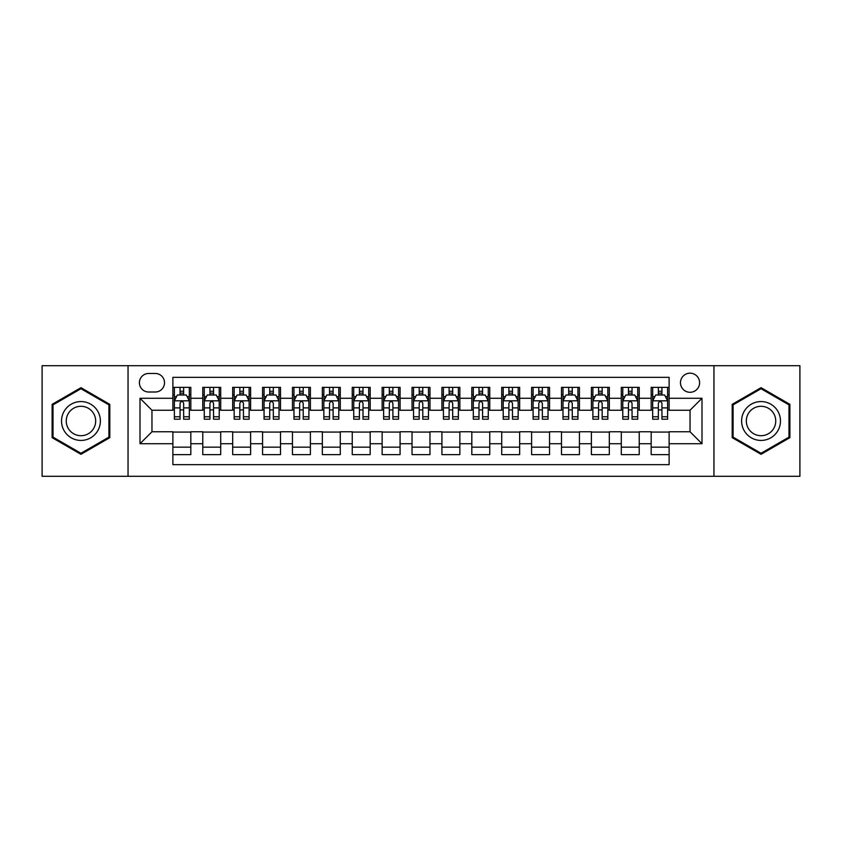<?xml version="1.0" encoding="UTF-8"?>
<svg xmlns="http://www.w3.org/2000/svg" width="842" height="842" viewBox="0 0 842 842"><rect width="100%" height="100%" fill="white"/><g stroke="black" fill="none" stroke-linecap="round" stroke-linejoin="round"><path stroke-width="1.26" d="M690.04 373.174A9.567 9.567 0 0 0 680.473 382.731A9.567 9.567 0 0 0 690.04 392.298A9.567 9.567 0 0 0 699.607 382.731A9.567 9.567 0 0 0 690.04 373.174M713.953 476.298L799.9 476.298L799.9 365.702L713.953 365.702L713.953 476.298L128.047 476.298L128.047 365.702L42.1 365.702L42.1 476.298L128.047 476.298M669.116 387.373L651.182 387.373L651.182 398.277L639.225 398.277L639.225 410.243L651.182 410.243L651.182 398.277M639.225 398.277L639.225 387.373L621.291 387.373L621.291 398.277L609.324 398.277L609.324 410.243L621.291 410.243L621.291 398.277M609.324 398.277L609.324 387.373L591.389 387.373L591.389 398.277L579.433 398.277L579.433 410.243L591.389 410.243L591.389 398.277M579.433 398.277L579.433 387.373L561.498 387.373L561.498 398.277L549.542 398.277L549.542 410.243L561.498 410.243L561.498 398.277M549.542 398.277L549.542 387.373L531.607 387.373L531.607 398.277L519.651 398.277L519.651 410.243L531.607 410.243L531.607 398.277M519.651 398.277L519.651 387.373L501.716 387.373L501.716 398.277L489.76 398.277L489.76 410.243L501.716 410.243L501.716 398.277M489.76 398.277L489.76 387.373L471.815 387.373L471.815 398.277L459.858 398.277L459.858 410.243L471.815 410.243L471.815 398.277M459.858 398.277L459.858 387.373L441.924 387.373L441.924 398.277L429.967 398.277L429.967 410.243L441.924 410.243L441.924 398.277M429.967 398.277L429.967 387.373L412.033 387.373L412.033 398.277L400.076 398.277L400.076 410.243L412.033 410.243L412.033 398.277M400.076 398.277L400.076 387.373L382.142 387.373L382.142 398.277L370.185 398.277L370.185 410.243L382.142 410.243L382.142 398.277M370.185 398.277L370.185 387.373L352.24 387.373L352.24 398.277L340.284 398.277L340.284 410.243L352.24 410.243L352.24 398.277M340.284 398.277L340.284 387.373L322.349 387.373L322.349 398.277L310.393 398.277L310.393 410.243L322.349 410.243L322.349 398.277M310.393 398.277L310.393 387.373L292.458 387.373L292.458 398.277L280.502 398.277L280.502 410.243L292.458 410.243L292.458 398.277M280.502 398.277L280.502 387.373L262.567 387.373L262.567 398.277L250.611 398.277L250.611 410.243L262.567 410.243L262.567 398.277M250.611 398.277L250.611 387.373L232.676 387.373L232.676 398.277L220.709 398.277L220.709 410.243L232.676 410.243L232.676 398.277M220.709 398.277L220.709 387.373L202.775 387.373L202.775 410.243L190.818 410.243L190.818 387.373L172.884 387.373M172.884 454.627L190.818 454.627L190.818 431.757L202.775 431.757L202.775 454.627L220.709 454.627L220.709 431.757L232.676 431.757L232.676 443.723L220.709 443.723M232.676 443.723L232.676 454.627L250.611 454.627L250.611 431.757L262.567 431.757L262.567 443.723L250.611 443.723M262.567 443.723L262.567 454.627L280.502 454.627L280.502 431.757L292.458 431.757L292.458 443.723L280.502 443.723M292.458 443.723L292.458 454.627L310.393 454.627L310.393 431.757L322.349 431.757L322.349 443.723L310.393 443.723M322.349 443.723L322.349 454.627L340.284 454.627L340.284 431.757L352.24 431.757L352.24 443.723L340.284 443.723M352.24 443.723L352.24 454.627L370.185 454.627L370.185 431.757L382.142 431.757L382.142 443.723L370.185 443.723M382.142 443.723L382.142 454.627L400.076 454.627L400.076 431.757L412.033 431.757L412.033 443.723L400.076 443.723M412.033 443.723L412.033 454.627L429.967 454.627L429.967 431.757L441.924 431.757L441.924 443.723L429.967 443.723M441.924 443.723L441.924 454.627L459.858 454.627L459.858 431.757L471.815 431.757L471.815 443.723L459.858 443.723M471.815 443.723L471.815 454.627L489.76 454.627L489.76 431.757L501.716 431.757L501.716 443.723L489.76 443.723M501.716 443.723L501.716 454.627L519.651 454.627L519.651 431.757L531.607 431.757L531.607 443.723L519.651 443.723M531.607 443.723L531.607 454.627L549.542 454.627L549.542 431.757L561.498 431.757L561.498 443.723L549.542 443.723M561.498 443.723L561.498 454.627L579.433 454.627L579.433 431.757L591.389 431.757L591.389 443.723L579.433 443.723M591.389 443.723L591.389 454.627L609.324 454.627L609.324 431.757L621.291 431.757L621.291 443.723L609.324 443.723M621.291 443.723L621.291 454.627L639.225 454.627L639.225 431.757L651.182 431.757L651.182 443.723L639.225 443.723M148.666 392.004L155.244 392.004A9.262 9.262 0 0 0 164.516 382.731A9.262 9.262 0 0 0 155.244 373.469L148.666 373.469A9.262 9.262 0 0 0 139.404 382.731A9.262 9.262 0 0 0 148.666 392.004M713.953 365.702L128.047 365.702M669.116 398.277L669.116 377.353L172.884 377.353L172.884 410.243L151.96 410.243L151.96 431.757L172.884 431.757L172.884 464.647L669.116 464.647L669.116 431.757L690.04 431.757L690.04 410.243L669.116 410.243L669.116 398.277L701.996 398.277L701.996 443.723L669.116 443.723M172.884 443.723L140.004 443.723L140.004 398.277L172.884 398.277M651.182 443.723L651.182 454.627L669.116 454.627M172.884 394.845L174.378 394.845M180.062 394.845L183.651 394.845M189.324 394.845L190.818 394.845M172.884 409.938L174.378 409.938M180.062 409.938L183.651 409.938M189.324 409.938L190.818 409.938M172.884 432.062L190.818 432.062M172.884 447.155L190.818 447.155M202.775 409.938L204.269 409.938M209.953 409.938L213.542 409.938M219.215 409.938L220.709 409.938M202.775 394.845L204.269 394.845M209.953 394.845L213.542 394.845M219.215 394.845L220.709 394.845M202.775 432.062L220.709 432.062M202.775 447.155L220.709 447.155M232.676 432.062L250.611 432.062M232.676 447.155L250.611 447.155M232.676 394.845L234.171 394.845M239.844 394.845L243.433 394.845M249.116 394.845L250.611 394.845M232.676 409.938L234.171 409.938M239.844 409.938L243.433 409.938M249.116 409.938L250.611 409.938M262.567 432.062L280.502 432.062M262.567 447.155L280.502 447.155M262.567 394.845L264.062 394.845M269.735 394.845L273.324 394.845M279.007 394.845L280.502 394.845M262.567 409.938L264.062 409.938M269.735 409.938L273.324 409.938M279.007 409.938L280.502 409.938M292.458 432.062L310.393 432.062M292.458 447.155L310.393 447.155M292.458 394.845L293.953 394.845M299.636 394.845L303.215 394.845M308.898 394.845L310.393 394.845M292.458 409.938L293.953 409.938M299.636 409.938L303.215 409.938M308.898 409.938L310.393 409.938M322.349 432.062L340.284 432.062M322.349 447.155L340.284 447.155M322.349 394.845L323.844 394.845M329.527 394.845L333.116 394.845M338.789 394.845L340.284 394.845M322.349 409.938L323.844 409.938M329.527 409.938L333.116 409.938M338.789 409.938L340.284 409.938M352.24 432.062L370.185 432.062M352.24 447.155L370.185 447.155M352.24 394.845L353.735 394.845M359.418 394.845L363.007 394.845M368.691 394.845L370.185 394.845M352.24 409.938L353.735 409.938M359.418 409.938L363.007 409.938M368.691 409.938L370.185 409.938M382.142 432.062L400.076 432.062M382.142 447.155L400.076 447.155M382.142 394.845L383.636 394.845M389.309 394.845L392.898 394.845M398.582 394.845L400.076 394.845M382.142 409.938L383.636 409.938M389.309 409.938L392.898 409.938M398.582 409.938L400.076 409.938M412.033 432.062L429.967 432.062M412.033 447.155L429.967 447.155M412.033 394.845L413.527 394.845M419.211 394.845L422.789 394.845M428.473 394.845L429.967 394.845M412.033 409.938L413.527 409.938M419.211 409.938L422.789 409.938M428.473 409.938L429.967 409.938M441.924 432.062L459.858 432.062M441.924 447.155L459.858 447.155M441.924 394.845L443.418 394.845M449.102 394.845L452.691 394.845M458.364 394.845L459.858 394.845M441.924 409.938L443.418 409.938M449.102 409.938L452.691 409.938M458.364 409.938L459.858 409.938M471.815 432.062L489.76 432.062M471.815 447.155L489.76 447.155M471.815 394.845L473.309 394.845M478.993 394.845L482.582 394.845M488.265 394.845L489.76 394.845M471.815 409.938L473.309 409.938M478.993 409.938L482.582 409.938M488.265 409.938L489.76 409.938M501.716 432.062L519.651 432.062M501.716 447.155L519.651 447.155M501.716 394.845L503.211 394.845M508.884 394.845L512.473 394.845M518.156 394.845L519.651 394.845M501.716 409.938L503.211 409.938M508.884 409.938L512.473 409.938M518.156 409.938L519.651 409.938M531.607 432.062L549.542 432.062M531.607 447.155L549.542 447.155M531.607 394.845L533.102 394.845M538.785 394.845L542.364 394.845M548.047 394.845L549.542 394.845M531.607 409.938L533.102 409.938M538.785 409.938L542.364 409.938M548.047 409.938L549.542 409.938M561.498 432.062L579.433 432.062M561.498 447.155L579.433 447.155M561.498 394.845L562.993 394.845M568.676 394.845L572.265 394.845M577.938 394.845L579.433 394.845M561.498 409.938L562.993 409.938M568.676 409.938L572.265 409.938M577.938 409.938L579.433 409.938M591.389 432.062L609.324 432.062M591.389 447.155L609.324 447.155M591.389 394.845L592.884 394.845M598.567 394.845L602.156 394.845M607.829 394.845L609.324 394.845M591.389 409.938L592.884 409.938M598.567 409.938L602.156 409.938M607.829 409.938L609.324 409.938M621.291 432.062L639.225 432.062M621.291 447.155L639.225 447.155M621.291 394.845L622.785 394.845M628.458 394.845L632.047 394.845M637.731 394.845L639.225 394.845M621.291 409.938L622.785 409.938M628.458 409.938L632.047 409.938M637.731 409.938L639.225 409.938M651.182 432.062L669.116 432.062M651.182 447.155L669.116 447.155M651.182 394.845L652.676 394.845M658.349 394.845L661.938 394.845M667.622 394.845L669.116 394.845M651.182 409.938L652.676 409.938M658.349 409.938L661.938 409.938M667.622 409.938L669.116 409.938M151.96 410.243L140.004 398.277M151.96 431.757L140.004 443.723M701.996 398.277L690.04 410.243M701.996 443.723L690.04 431.757M80.958 454.312L109.807 437.651L109.807 404.349L80.958 387.688L52.109 404.349L52.109 437.651L80.958 454.312M789.891 404.349L761.042 387.688L732.193 404.349L732.193 437.651L761.042 454.312L789.891 437.651L789.891 404.349M183.651 391.256L180.062 391.256M189.324 416.769L183.651 416.769L183.651 419.211L189.324 419.211L189.324 400.971L186.335 394.993L177.367 394.993L174.378 400.971L174.378 419.211L180.062 419.211L180.062 416.769L174.378 416.769M174.378 400.971L174.378 387.373M189.324 400.971L189.324 387.373M180.062 394.993L180.062 387.373M183.651 387.373L183.651 394.993M183.651 416.769L183.651 403.213C182.451 400.908 181.251 400.908 180.062 403.213L180.062 416.769M80.958 401.571A19.429 19.429 0 0 0 61.529 421A19.429 19.429 0 0 0 80.958 440.429A19.429 19.429 0 0 0 100.387 421A19.429 19.429 0 0 0 80.958 401.571M80.958 406.286A14.714 14.714 0 0 0 66.255 421A14.714 14.714 0 0 0 80.958 435.714A14.714 14.714 0 0 0 95.672 421A14.714 14.714 0 0 0 80.958 406.286M108.913 437.135L80.958 453.27L53.014 437.135L53.014 404.865L80.958 388.73L108.913 404.865L108.913 437.135M744.212 411.285A19.429 19.429 0 0 0 751.327 437.829A19.429 19.429 0 0 0 777.871 430.715A19.429 19.429 0 0 0 770.756 404.171A19.429 19.429 0 0 0 744.212 411.285M748.296 413.643A14.714 14.714 0 0 0 753.685 433.735A14.714 14.714 0 0 0 773.777 428.357A14.714 14.714 0 0 0 768.399 408.265A14.714 14.714 0 0 0 748.296 413.643M788.986 404.865L788.986 437.135L761.042 453.27L733.087 437.135L733.087 404.865L761.042 388.73L788.986 404.865M213.542 391.256L209.953 391.256M219.215 416.769L213.542 416.769L213.542 419.211L219.215 419.211L219.215 400.971L216.226 394.993L207.258 394.993L204.269 400.971L204.269 419.211L209.953 419.211L209.953 416.769L204.269 416.769M204.269 400.971L204.269 387.373M219.215 400.971L219.215 387.373M209.953 394.993L209.953 387.373M213.542 387.373L213.542 394.993M213.542 416.769L213.542 403.213C212.342 400.908 211.153 400.908 209.953 403.213L209.953 416.769M243.433 391.256L239.844 391.256M249.116 416.769L243.433 416.769L243.433 419.211L249.116 419.211L249.116 400.971L246.127 394.993L237.16 394.993L234.171 400.971L234.171 419.211L239.844 419.211L239.844 416.769L234.171 416.769M234.171 400.971L234.171 387.373M249.116 400.971L249.116 387.373M239.844 394.993L239.844 387.373M243.433 387.373L243.433 394.993M243.433 416.769L243.433 403.213C242.243 400.908 241.044 400.908 239.844 403.213L239.844 416.769M273.324 391.256L269.735 391.256M279.007 416.769L273.324 416.769L273.324 419.211L279.007 419.211L279.007 400.971L276.018 394.993L267.051 394.993L264.062 400.971L264.062 419.211L269.735 419.211L269.735 416.769L264.062 416.769M264.062 400.971L264.062 387.373M279.007 400.971L279.007 387.373M269.735 394.993L269.735 387.373M273.324 387.373L273.324 394.993M273.324 416.769L273.324 403.213C272.134 400.908 270.935 400.908 269.735 403.213L269.735 416.769M303.215 391.256L299.636 391.256M308.898 416.769L303.215 416.769L303.215 419.211L308.898 419.211L308.898 400.971L305.909 394.993L296.942 394.993L293.953 400.971L293.953 419.211L299.636 419.211L299.636 416.769L293.953 416.769M293.953 400.971L293.953 387.373M308.898 400.971L308.898 387.373M299.636 394.993L299.636 387.373M303.215 387.373L303.215 394.993M303.215 416.769L303.215 403.213C302.025 400.908 300.826 400.908 299.636 403.213L299.636 416.769M333.116 391.256L329.527 391.256M338.789 416.769L333.116 416.769L333.116 419.211L338.789 419.211L338.789 400.971L335.8 394.993L326.833 394.993L323.844 400.971L323.844 419.211L329.527 419.211L329.527 416.769L323.844 416.769M323.844 400.971L323.844 387.373M338.789 400.971L338.789 387.373M329.527 394.993L329.527 387.373M333.116 387.373L333.116 394.993M333.116 416.769L333.116 403.213C331.916 400.908 330.727 400.908 329.527 403.213L329.527 416.769M363.007 391.256L359.418 391.256M368.691 416.769L363.007 416.769L363.007 419.211L368.691 419.211L368.691 400.971L365.702 394.993L356.724 394.993L353.735 400.971L353.735 419.211L359.418 419.211L359.418 416.769L353.735 416.769M353.735 400.971L353.735 387.373M368.691 400.971L368.691 387.373M359.418 394.993L359.418 387.373M363.007 387.373L363.007 394.993M363.007 416.769L363.007 403.213C361.807 400.908 360.618 400.908 359.418 403.213L359.418 416.769M392.898 391.256L389.309 391.256M398.582 416.769L392.898 416.769L392.898 419.211L398.582 419.211L398.582 400.971L395.593 394.993L386.625 394.993L383.636 400.971L383.636 419.211L389.309 419.211L389.309 416.769L383.636 416.769M383.636 400.971L383.636 387.373M398.582 400.971L398.582 387.373M389.309 394.993L389.309 387.373M392.898 387.373L392.898 394.993M392.898 416.769L392.898 403.213C391.709 400.908 390.509 400.908 389.309 403.213L389.309 416.769M422.789 391.256L419.211 391.256M428.473 416.769L422.789 416.769L422.789 419.211L428.473 419.211L428.473 400.971L425.484 394.993L416.516 394.993L413.527 400.971L413.527 419.211L419.211 419.211L419.211 416.769L413.527 416.769M413.527 400.971L413.527 387.373M428.473 400.971L428.473 387.373M419.211 394.993L419.211 387.373M422.789 387.373L422.789 394.993M422.789 416.769L422.789 403.213C421.6 400.908 420.4 400.908 419.211 403.213L419.211 416.769M452.691 391.256L449.102 391.256M458.364 416.769L452.691 416.769L452.691 419.211L458.364 419.211L458.364 400.971L455.375 394.993L446.407 394.993L443.418 400.971L443.418 419.211L449.102 419.211L449.102 416.769L443.418 416.769M443.418 400.971L443.418 387.373M458.364 400.971L458.364 387.373M449.102 394.993L449.102 387.373M452.691 387.373L452.691 394.993M452.691 416.769L452.691 403.213C451.491 400.908 450.302 400.908 449.102 403.213L449.102 416.769M482.582 391.256L478.993 391.256M488.265 416.769L482.582 416.769L482.582 419.211L488.265 419.211L488.265 400.971L485.276 394.993L476.298 394.993L473.309 400.971L473.309 419.211L478.993 419.211L478.993 416.769L473.309 416.769M473.309 400.971L473.309 387.373M488.265 400.971L488.265 387.373M478.993 394.993L478.993 387.373M482.582 387.373L482.582 394.993M482.582 416.769L482.582 403.213C481.382 400.908 480.193 400.908 478.993 403.213L478.993 416.769M512.473 391.256L508.884 391.256M518.156 416.769L512.473 416.769L512.473 419.211L518.156 419.211L518.156 400.971L515.167 394.993L506.2 394.993L503.211 400.971L503.211 419.211L508.884 419.211L508.884 416.769L503.211 416.769M503.211 400.971L503.211 387.373M518.156 400.971L518.156 387.373M508.884 394.993L508.884 387.373M512.473 387.373L512.473 394.993M512.473 416.769L512.473 403.213C511.283 400.908 510.084 400.908 508.884 403.213L508.884 416.769M542.364 391.256L538.785 391.256M548.047 416.769L542.364 416.769L542.364 419.211L548.047 419.211L548.047 400.971L545.058 394.993L536.091 394.993L533.102 400.971L533.102 419.211L538.785 419.211L538.785 416.769L533.102 416.769M533.102 400.971L533.102 387.373M548.047 400.971L548.047 387.373M538.785 394.993L538.785 387.373M542.364 387.373L542.364 394.993M542.364 416.769L542.364 403.213C541.174 400.908 539.975 400.908 538.785 403.213L538.785 416.769M572.265 391.256L568.676 391.256M577.938 416.769L572.265 416.769L572.265 419.211L577.938 419.211L577.938 400.971L574.949 394.993L565.982 394.993L562.993 400.971L562.993 419.211L568.676 419.211L568.676 416.769L562.993 416.769M562.993 400.971L562.993 387.373M577.938 400.971L577.938 387.373M568.676 394.993L568.676 387.373M572.265 387.373L572.265 394.993M572.265 416.769L572.265 403.213C571.065 400.908 569.876 400.908 568.676 403.213L568.676 416.769M602.156 391.256L598.567 391.256M607.829 416.769L602.156 416.769L602.156 419.211L607.829 419.211L607.829 400.971L604.84 394.993L595.873 394.993L592.884 400.971L592.884 419.211L598.567 419.211L598.567 416.769L592.884 416.769M592.884 400.971L592.884 387.373M607.829 400.971L607.829 387.373M598.567 394.993L598.567 387.373M602.156 387.373L602.156 394.993M602.156 416.769L602.156 403.213C600.956 400.908 599.767 400.908 598.567 403.213L598.567 416.769M632.047 391.256L628.458 391.256M637.731 416.769L632.047 416.769L632.047 419.211L637.731 419.211L637.731 400.971L634.742 394.993L625.774 394.993L622.785 400.971L622.785 419.211L628.458 419.211L628.458 416.769L622.785 416.769M622.785 400.971L622.785 387.373M637.731 400.971L637.731 387.373M628.458 394.993L628.458 387.373M632.047 387.373L632.047 394.993M632.047 416.769L632.047 403.213C630.858 400.908 629.658 400.908 628.458 403.213L628.458 416.769M661.938 391.256L658.349 391.256M667.622 416.769L661.938 416.769L661.938 419.211L667.622 419.211L667.622 400.971L664.633 394.993L655.665 394.993L652.676 400.971L652.676 419.211L658.349 419.211L658.349 416.769L652.676 416.769M652.676 400.971L652.676 387.373M667.622 400.971L667.622 387.373M658.349 394.993L658.349 387.373M661.938 387.373L661.938 394.993M661.938 416.769L661.938 403.213C660.749 400.908 659.549 400.908 658.349 403.213L658.349 416.769M202.775 443.723L190.818 443.723M202.775 398.277L190.818 398.277M189.25 400.824L174.452 400.824M174.378 396.635L176.546 396.635M187.156 396.635L189.324 396.635M180.062 407.896L174.378 407.896M189.324 407.896L183.651 407.896M183.651 393.161L180.062 393.161M219.141 400.824L204.343 400.824M204.269 396.635L206.437 396.635M217.057 396.635L219.215 396.635M209.953 407.896L204.269 407.896M219.215 407.896L213.542 407.896M213.542 393.161L209.953 393.161M249.043 400.824L234.244 400.824M234.171 396.635L236.328 396.635M246.948 396.635L249.116 396.635M239.844 407.896L234.171 407.896M249.116 407.896L243.433 407.896M243.433 393.161L239.844 393.161M278.934 400.824L264.135 400.824M264.062 396.635L266.23 396.635M276.839 396.635L279.007 396.635M269.735 407.896L264.062 407.896M279.007 407.896L273.324 407.896M273.324 393.161L269.735 393.161M308.825 400.824L294.026 400.824M293.953 396.635L296.121 396.635M306.73 396.635L308.898 396.635M299.636 407.896L293.953 407.896M308.898 407.896L303.215 407.896M303.215 393.161L299.636 393.161M338.716 400.824L323.917 400.824M323.844 396.635L326.012 396.635M336.621 396.635L338.789 396.635M329.527 407.896L323.844 407.896M338.789 407.896L333.116 407.896M333.116 393.161L329.527 393.161M368.607 400.824L353.819 400.824M353.735 396.635L355.903 396.635M366.523 396.635L368.691 396.635M359.418 407.896L353.735 407.896M368.691 407.896L363.007 407.896M363.007 393.161L359.418 393.161M398.508 400.824L383.71 400.824M383.636 396.635L385.804 396.635M396.414 396.635L398.582 396.635M389.309 407.896L383.636 407.896M398.582 407.896L392.898 407.896M392.898 393.161L389.309 393.161M428.399 400.824L413.601 400.824M413.527 396.635L415.695 396.635M426.305 396.635L428.473 396.635M419.211 407.896L413.527 407.896M428.473 407.896L422.789 407.896M422.789 393.161L419.211 393.161M458.29 400.824L443.492 400.824M443.418 396.635L445.586 396.635M456.196 396.635L458.364 396.635M449.102 407.896L443.418 407.896M458.364 407.896L452.691 407.896M452.691 393.161L449.102 393.161M488.181 400.824L473.393 400.824M473.309 396.635L475.477 396.635M486.097 396.635L488.265 396.635M478.993 407.896L473.309 407.896M488.265 407.896L482.582 407.896M482.582 393.161L478.993 393.161M518.083 400.824L503.284 400.824M503.211 396.635L505.379 396.635M515.988 396.635L518.156 396.635M508.884 407.896L503.211 407.896M518.156 407.896L512.473 407.896M512.473 393.161L508.884 393.161M547.974 400.824L533.175 400.824M533.102 396.635L535.27 396.635M545.879 396.635L548.047 396.635M538.785 407.896L533.102 407.896M548.047 407.896L542.364 407.896M542.364 393.161L538.785 393.161M577.865 400.824L563.066 400.824M562.993 396.635L565.161 396.635M575.77 396.635L577.938 396.635M568.676 407.896L562.993 407.896M577.938 407.896L572.265 407.896M572.265 393.161L568.676 393.161M607.756 400.824L592.957 400.824M592.884 396.635L595.052 396.635M605.672 396.635L607.829 396.635M598.567 407.896L592.884 407.896M607.829 407.896L602.156 407.896M602.156 393.161L598.567 393.161M637.657 400.824L622.859 400.824M622.785 396.635L624.943 396.635M635.563 396.635L637.731 396.635M628.458 407.896L622.785 407.896M637.731 407.896L632.047 407.896M632.047 393.161L628.458 393.161M667.548 400.824L652.75 400.824M652.676 396.635L654.844 396.635M665.454 396.635L667.622 396.635M658.349 407.896L652.676 407.896M667.622 407.896L661.938 407.896M661.938 393.161L658.349 393.161"/></g></svg>
